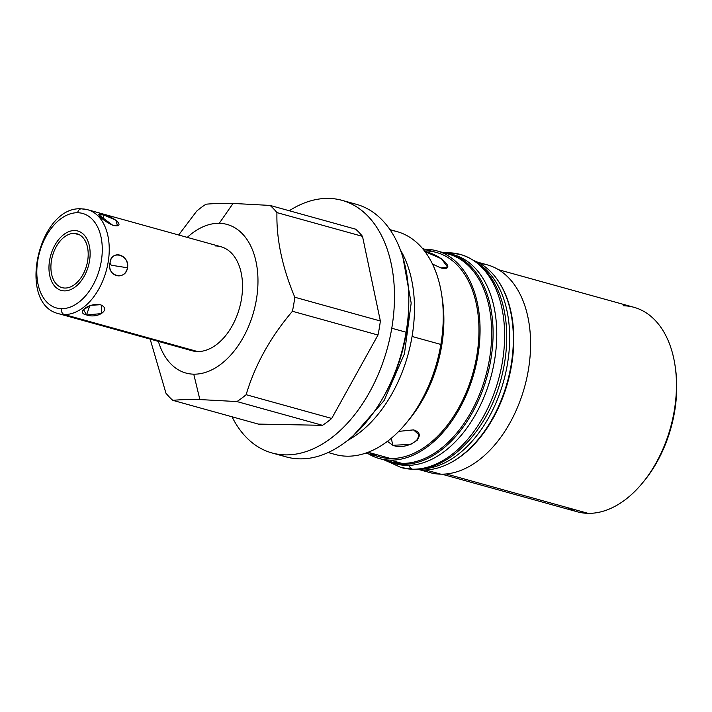 <?xml version="1.0" encoding="UTF-8"?>
<svg xmlns="http://www.w3.org/2000/svg" width="712" height="712" viewBox="0 0 712 712"><rect width="100%" height="100%" fill="white"/><g stroke="black" fill="none" stroke-linecap="round" stroke-linejoin="round"><path stroke-width="1.07" d="M193.753 374.174A77.101 48.941 -74.5 0 0 256.373 299.69A77.101 48.941 -74.5 0 0 219.269 223.31A77.101 48.941 -74.5 0 0 187.274 237.381A77.101 48.941 -74.5 0 1 219.269 223.31L233.038 203.436L270.097 205.43A111.829 70.978 105.5 0 1 276.941 212.603C276.274 238.983 282.228 267.196 294.795 297.242A111.829 70.978 105.5 0 1 292.427 311.269C270.373 337.248 254.94 365.051 246.138 394.697A111.829 70.978 105.5 0 1 236.927 401.559L199.867 399.565L193.753 374.174A77.101 48.941 -74.5 0 0 256.373 299.69A77.101 48.941 -74.5 0 0 219.269 223.31L233.038 203.436C222.544 203.249 213.52 203.507 205.955 204.21C213.52 203.507 222.544 203.249 233.038 203.436L270.097 205.43L355.662 229.184L270.097 205.43A111.829 70.978 -74.5 0 1 276.941 212.603L362.506 236.357A111.829 70.978 -74.5 0 0 355.662 229.184A111.829 70.978 105.5 0 1 362.506 236.357L380.359 320.996L362.506 236.357L276.941 212.603C276.274 238.983 282.228 267.196 294.795 297.242L380.359 320.996L294.795 297.242A111.829 70.978 -74.5 0 1 292.427 311.269L377.992 335.032A111.829 70.978 -74.5 0 0 380.359 320.996A111.829 70.978 105.5 0 1 377.992 335.032L331.703 418.451L377.992 335.032L292.427 311.269C270.373 337.248 254.94 365.051 246.138 394.697L331.703 418.451L246.138 394.697A111.829 70.978 -74.5 0 1 236.927 401.559L322.492 425.313A111.829 70.978 -74.5 0 0 331.703 418.451A111.829 70.978 105.5 0 1 322.492 425.313L258.349 424.094L322.492 425.313L236.927 401.559L199.867 399.565C189.374 399.379 180.35 399.637 172.785 400.34A111.829 70.978 105.5 0 1 165.94 393.166L150.143 339.108L165.94 393.166A111.829 70.978 -74.5 0 0 172.785 400.34C180.35 399.637 189.374 399.379 199.867 399.565L193.753 374.174A77.101 48.941 -74.5 0 1 158.402 341.395A77.101 48.941 -74.5 0 0 193.753 374.174M215.442 245.934A53.97 34.256 105.5 0 1 241.412 299.405A53.97 34.256 105.5 0 1 197.58 351.541A53.97 34.256 105.5 0 1 186.945 348.586M643.47 481.757A102.394 64.988 -74.5 0 0 675.288 367.178A102.394 64.988 105.5 0 1 675.457 368.309A102.394 64.988 105.5 0 1 644.2 480.876L642.74 482.665A106.097 67.337 -74.5 0 0 675.118 366.021A106.097 67.337 -74.5 0 0 623.196 305.751M391.769 328.25A131.079 83.197 -74.5 0 0 342.072 200.339A131.079 83.197 -74.5 0 0 289.232 210.743A131.079 83.197 105.5 0 1 391.769 328.25L406.098 332.228L391.769 328.25A131.079 83.197 105.5 0 1 319.697 445.57A131.079 83.197 105.5 0 1 232.032 416.787A131.079 83.197 -74.5 0 0 271.94 452.939A131.079 83.197 -74.5 0 0 391.769 328.25M342.072 200.339L356.401 204.317A131.079 83.197 105.5 0 1 406.098 332.228A131.079 83.197 105.5 0 1 286.268 456.917L271.94 452.939M279.246 454.425A131.079 83.197 -74.5 0 0 406.098 332.228A131.079 83.197 -74.5 0 0 349.094 202.831M389.998 229.647L397.011 231.596A115.655 73.407 105.5 0 1 440.862 344.457L412.061 336.464A115.655 73.407 105.5 0 1 347.492 440.514A115.655 73.407 -74.5 0 0 412.061 336.464L440.862 344.457A115.655 73.407 105.5 0 1 346.931 456.187A115.655 73.407 105.5 0 1 335.13 454.478L328.116 452.529M412.061 336.464A115.655 73.407 -74.5 0 0 400.402 249.939A115.655 73.407 105.5 0 1 412.061 336.464M178.676 234.996L196.743 211.072A111.829 70.978 105.5 0 1 205.955 204.21A111.829 70.978 -74.5 0 0 196.743 211.072L178.676 234.996M258.349 424.094L172.785 400.34L258.349 424.094M477.503 262.141L487.489 264.909A107.761 68.396 105.5 0 1 526.684 378.588A107.761 68.396 105.5 0 1 440.835 474.165L425.625 469.947L440.835 474.165A107.761 68.396 105.5 0 1 429.834 472.581L419.849 469.804M448.818 463.654A107.761 68.396 -74.5 0 0 507.754 382.371A107.761 68.396 -74.5 0 0 499.157 282.335A107.761 68.396 105.5 0 1 507.754 382.371A107.761 68.396 105.5 0 1 448.818 463.654M379.318 458.555A107.761 68.396 -74.5 0 1 368.22 453.74A107.761 68.396 -74.5 0 0 390.31 460.139A107.761 68.396 -74.5 0 0 476.159 364.562A107.761 68.396 -74.5 0 0 436.972 250.882A107.761 68.396 -74.5 0 0 425.972 249.289A107.761 68.396 -74.5 0 0 424.984 249.289A107.761 68.396 -74.5 0 1 425.972 249.289A107.761 68.396 -74.5 0 1 477.832 356.045A107.761 68.396 -74.5 0 1 390.31 460.139L401.933 463.37L390.31 460.139A107.761 68.396 -74.5 0 1 379.318 458.555L390.933 461.777A107.761 68.396 105.5 0 0 401.933 463.37A107.761 68.396 105.5 0 1 385.237 459.756M436.972 250.882L448.587 254.113A107.761 68.396 105.5 0 1 487.782 367.784A107.761 68.396 105.5 0 1 401.933 463.37A107.761 68.396 105.5 0 0 488.743 363.147A107.761 68.396 105.5 0 0 442.668 252.902M441.814 295.596L442.526 300.464A107.761 68.396 105.5 0 1 409.631 418.932L406.516 422.741A115.655 73.407 -74.5 0 0 440.862 344.457A115.655 73.407 -74.5 0 0 441.814 295.596A115.655 73.407 -74.5 0 0 390.416 230.27M346.931 456.187A115.655 73.407 -74.5 0 0 406.516 422.741M422.83 469.964A107.761 68.396 -74.5 0 0 440.835 474.165A107.761 68.396 -74.5 0 0 527.859 372.848A107.761 68.396 -74.5 0 0 480.146 263.538M498.587 269.723L634.018 307.317A106.097 67.337 105.5 0 1 672.609 419.243A106.097 67.337 105.5 0 1 588.085 513.343L446.228 473.961L588.085 513.343A106.097 67.337 105.5 0 1 577.254 511.777L441.823 474.174M409.169 419.493A107.761 68.396 -74.5 0 0 442.419 299.743M422.617 248.63L436.527 252.493A106.097 67.337 105.5 0 1 475.109 364.411A106.097 67.337 105.5 0 1 390.585 458.51L368.095 452.271L390.585 458.51A106.097 67.337 105.5 0 1 369.679 452.707M425.509 251.834L425.055 251.71L425.509 251.834C441.128 254.513 457.442 271.592 440.879 267.935L447.599 267.107L441.431 258.75L425.509 251.834M413.485 429.879L398.747 431.383L413.485 429.879C429.834 434.836 407.851 451.194 392.793 445.285L391.306 438.245L392.793 445.285L410.664 444.422L417.285 440.167L418.994 434.756L413.485 429.879M387.47 441.307L392.793 445.285L387.488 441.404M425.696 250.927A106.097 67.337 105.5 0 1 476.755 356.027A106.097 67.337 105.5 0 1 390.585 458.51A106.097 67.337 105.5 0 1 379.763 456.944L365.852 453.081M567.17 507.54A106.097 67.337 -74.5 0 0 588.085 513.343A106.097 67.337 -74.5 0 0 642.74 482.665M432.487 264.036L440.879 267.935M451.533 254.202A108.5 68.868 105.5 0 1 493.158 367.668A108.5 68.868 105.5 0 1 406.401 465.372A108.5 68.868 105.5 0 1 393.505 463.218M449.708 253.65L453.384 254.673A108.5 68.868 105.5 0 1 492.838 369.127A108.5 68.868 105.5 0 1 406.401 465.372L402.725 464.349A108.5 68.868 -74.5 0 0 489.162 368.113A108.5 68.868 -74.5 0 0 449.708 253.65A108.5 68.868 -74.5 0 0 441.769 252.217A108.5 68.868 105.5 0 1 490.426 361.918A108.5 68.868 105.5 0 1 402.725 464.349L406.401 465.372A108.5 68.868 105.5 0 1 395.329 463.77L391.653 462.747A108.5 68.868 -74.5 0 0 402.725 464.349A108.5 68.868 105.5 0 1 384.115 459.881A108.5 68.868 -74.5 0 0 391.653 462.747M422.981 469.973A108.5 68.868 105.5 0 1 416.182 469.324A108.5 68.868 105.5 0 0 422.981 469.973L419.768 469.083L422.981 469.973A108.5 68.868 105.5 0 0 508.635 377.084A108.5 68.868 105.5 0 0 474.112 260.654A108.5 68.868 105.5 0 1 508.635 377.084A108.5 68.868 105.5 0 1 422.981 469.973M477.948 263.395A108.5 68.868 105.5 0 1 503.615 381.223A108.5 68.868 105.5 0 1 420.881 468.959A108.5 68.868 -74.5 0 0 503.615 381.223A108.5 68.868 -74.5 0 0 477.948 263.395M61.437 308.688A49.039 31.123 -74.5 0 0 101.264 261.322A49.039 31.123 -74.5 0 0 77.661 212.737A49.039 31.123 -74.5 0 0 37.834 260.111A49.039 31.123 -74.5 0 0 61.437 308.688A4.931 3.765 91.1 0 0 64.294 314.535A53.97 34.256 105.5 0 1 58.785 313.743A53.97 34.256 -74.5 0 0 64.294 314.535L197.58 351.541A53.97 34.256 105.5 0 1 192.071 350.749L58.785 313.743C16.367 304.104 38.51 205.643 81.435 208.83A4.931 3.765 91.1 0 0 77.661 212.737A49.039 31.123 -74.5 0 0 37.834 260.111A49.039 31.123 -74.5 0 0 61.437 308.688A49.039 31.123 -74.5 0 0 101.264 261.322A49.039 31.123 -74.5 0 0 77.661 212.737A4.931 3.765 -88.9 0 1 81.435 208.83L87.665 209.728A53.97 34.256 105.5 0 1 107.29 266.662A53.97 34.256 105.5 0 1 64.294 314.535A4.931 3.765 -88.9 0 1 61.437 308.688M74.173 233.376A27.946 17.738 105.5 0 1 87.621 261.055A27.946 17.738 105.5 0 1 64.925 288.048A27.946 17.738 105.5 0 1 51.478 260.37A27.946 17.738 105.5 0 1 74.173 233.376L79.682 234.907L74.173 233.376A27.946 17.738 -74.5 0 0 51.914 258.162A27.946 17.738 -74.5 0 0 62.078 287.639A27.946 17.738 -74.5 0 0 64.925 288.048A27.946 17.738 -74.5 0 0 87.184 263.271A27.946 17.738 -74.5 0 0 77.021 233.794A27.946 17.738 -74.5 0 0 74.173 233.376M87.665 209.728L220.951 246.735A53.97 34.256 105.5 0 1 240.576 303.668A53.97 34.256 105.5 0 1 197.58 351.541L64.294 314.535A53.97 34.256 -74.5 0 0 107.29 266.662A53.97 34.256 -74.5 0 0 87.665 209.728A53.97 34.256 -74.5 0 0 82.156 208.928A4.931 3.765 91.1 0 0 81.435 208.83M100.259 304.745L91.198 305.261L83.482 309.569L86.552 314.944L89.748 305.76L86.552 314.944C98.212 319.101 111.855 308.946 100.259 304.745C89.027 302.609 75.383 312.764 86.552 314.944L101.745 313.574L101.38 305.137M110.057 262.933C106.061 275.882 125.543 281.329 127.51 267.783C130.047 254.807 110.565 249.36 110.057 262.933C106.925 276.505 124.52 281.391 127.51 267.783L111.206 265.211L110.057 262.933L111.206 265.211L127.51 267.783C129.121 254.175 111.526 249.289 110.057 262.933M113.653 225.517C125.606 227.662 115.469 217.062 103.48 214.864C92.64 210.716 102.768 221.325 113.653 225.517L117.435 225.793L115.985 220.204L103.48 214.864L103.525 219.759L103.48 214.864L98.888 214.908L112.647 225.197M408.768 305.083A122.873 77.991 105.5 0 1 383.092 397.572A122.873 77.991 -74.5 0 0 408.768 305.083M409.035 465.345A6.355 4.842 91.1 0 0 412.506 469.208A110.6 70.194 105.5 0 1 401.221 467.579A110.6 70.194 -74.5 0 0 412.506 469.208A6.355 4.842 91.1 0 0 413.441 469.35A6.355 4.842 -88.9 0 1 412.506 469.208A6.355 4.842 -88.9 0 1 409.035 465.345M449.112 252.813A6.355 4.842 91.1 0 0 448.177 252.671A6.355 4.842 91.1 0 0 446.727 252.938A6.355 4.842 -88.9 0 1 448.177 252.671L460.397 254.442A110.6 70.194 105.5 0 1 500.616 371.112A110.6 70.194 105.5 0 1 412.506 469.208A110.6 70.194 -74.5 0 0 500.616 371.112A110.6 70.194 -74.5 0 0 460.397 254.442A110.6 70.194 -74.5 0 0 449.112 252.813M442.054 297.331A110.102 69.883 105.5 0 1 407.62 421.37M64.445 290.888A30.838 19.571 -74.5 0 0 89.018 263.529A30.838 19.571 -74.5 0 0 77.804 231A30.838 19.571 -74.5 0 0 74.653 230.537A30.838 19.571 -74.5 0 0 50.08 257.895A30.838 19.571 -74.5 0 0 61.294 290.434A30.838 19.571 -74.5 0 0 64.445 290.888M675.457 368.309L675.118 366.021M353.561 435.352L384.106 400.553L404.46 353.695L411.18 303.054L402.947 257.486M460.397 254.442C503.242 267.641 515.782 326.879 500.474 381.142C486.955 430.911 449.308 470.694 413.441 469.35L401.221 467.579L387.506 461.367M445.445 252.698L448.177 252.671"/></g></svg>

